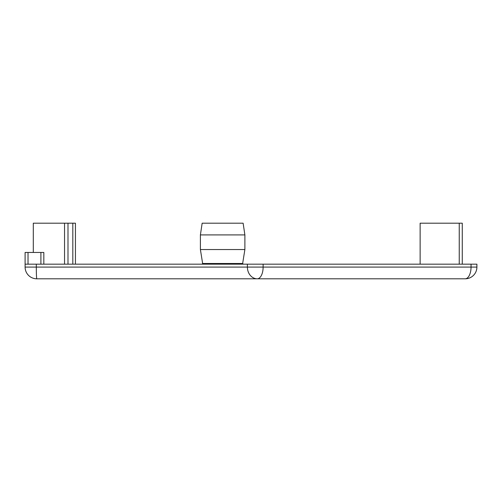 <?xml version="1.0" encoding="UTF-8"?>
<svg xmlns="http://www.w3.org/2000/svg" width="502" height="502" viewBox="0 0 502 502"><rect width="100%" height="100%" fill="white"/><g stroke="black" fill="none" stroke-linecap="round" stroke-linejoin="round"><path stroke-width="0.75" d="M420.136 264.171L420.136 223.195L462.273 223.195L462.273 264.171M459.242 264.171L459.242 223.195M64.545 264.171L64.545 223.195L33.295 223.195L33.295 252.462M75.438 264.171L75.438 223.195L64.545 223.195M72.815 264.171L72.815 223.195M67.99 264.171L67.99 223.195M36.307 264.171L25.1 264.171L25.1 267.095A11.709 11.709 0 0 0 36.809 278.805L465.191 278.805A11.709 5.855 -90 0 0 471.045 267.095L36.307 267.095L36.307 264.171L247.392 264.171L247.392 267.095A11.709 9.877 -90 0 0 257.269 278.805A11.709 5.855 -90 0 0 263.123 267.095L263.123 264.171L247.392 264.171M465.191 278.805A11.709 11.709 0 0 0 476.9 267.095L476.9 264.171L263.123 264.171M200.398 249.538L244.882 249.538L244.882 234.905L200.398 234.905L200.398 249.538L202.632 263.494L202.055 264.171M43.831 264.171L43.831 252.462L25.1 252.462L25.1 264.171M200.398 234.905L202.155 223.195L243.125 223.195L244.882 234.905M25.1 267.095A11.709 11.709 0 0 0 36.809 278.805A11.709 0.496 -90 0 1 36.307 267.095L25.1 267.095M243.225 264.171L242.648 263.494L202.632 263.494M28.024 264.171L28.024 252.462M40.9 252.462L40.9 264.171M476.9 267.095L471.045 267.095L471.045 264.171M242.648 263.494L244.882 249.538"/></g></svg>
